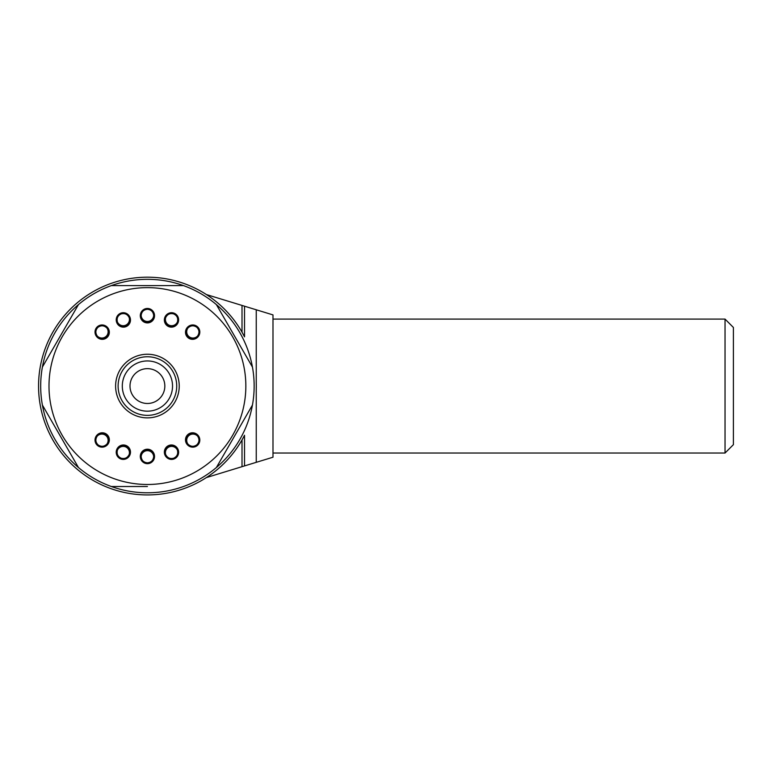 <?xml version="1.0" encoding="UTF-8"?>
<svg xmlns="http://www.w3.org/2000/svg" width="772" height="772" viewBox="0 0 772 772"><rect width="100%" height="100%" fill="white"/><g stroke="black" fill="none" stroke-linecap="round" stroke-linejoin="round"><path stroke-width="1.16" d="M188.011 434.433A7.228 7.112 50 0 0 187.2 444.547A7.228 7.112 50 0 0 197.304 445.502A7.228 7.112 50 0 0 198.105 435.398A7.228 7.112 50 0 0 188.011 434.433L188.542 435.07C191.707 432.918 194.679 433.208 197.468 435.939C199.668 439.152 199.437 442.134 196.773 444.875C193.608 447.027 190.626 446.737 187.847 444.006C185.647 440.793 185.878 437.811 188.542 435.07M169.3 446.177C173.005 445.241 175.707 446.525 177.386 450.047C178.361 453.82 177.126 456.541 173.681 458.211C169.965 459.147 167.273 457.854 165.584 454.341C164.619 450.558 165.855 447.847 169.3 446.177L169.02 445.405A7.228 7.112 70 0 0 164.803 454.621A7.228 7.112 70 0 0 173.961 458.983A7.228 7.112 70 0 0 178.178 449.758A7.228 7.112 70 0 0 169.02 445.405M147.423 450.037C151.225 450.423 153.319 452.556 153.696 456.435C153.319 460.315 151.225 462.447 147.423 462.833C143.611 462.447 141.517 460.315 141.141 456.435C141.517 452.556 143.611 450.423 147.423 450.037L147.423 449.207A7.228 7.112 90 0 0 140.301 456.435A7.228 7.112 90 0 0 147.423 463.663A7.228 7.112 90 0 0 154.535 456.435A7.228 7.112 90 0 0 147.423 449.207M125.817 445.405A7.228 7.112 110 0 0 116.659 449.758A7.228 7.112 110 0 0 120.876 458.983A7.228 7.112 110 0 0 130.034 454.621A7.228 7.112 110 0 0 125.817 445.405L125.537 446.177C128.982 447.847 130.217 450.558 129.252 454.341C127.563 457.854 124.871 459.147 121.156 458.211C117.711 456.541 116.475 453.82 117.45 450.047C119.129 446.525 121.831 445.241 125.537 446.177M106.826 434.433A7.228 7.112 130 0 0 96.732 435.398A7.228 7.112 130 0 0 97.533 445.502A7.228 7.112 130 0 0 107.636 444.547A7.228 7.112 130 0 0 106.826 434.433L106.295 435.07C108.958 437.811 109.19 440.793 106.99 444.006C104.21 446.737 101.228 447.027 98.063 444.875C95.4 442.134 95.168 439.152 97.368 435.939C100.157 433.208 103.13 432.918 106.295 435.07M188.011 337.682A7.228 7.112 -50 0 0 198.105 336.727A7.228 7.112 -50 0 0 197.304 326.614A7.228 7.112 -50 0 0 187.2 327.579A7.228 7.112 -50 0 0 188.011 337.682L188.542 337.055C185.878 334.305 185.647 331.333 187.847 328.11C190.626 325.388 193.608 325.099 196.773 327.241C199.437 329.991 199.668 332.964 197.468 336.187C194.679 338.908 191.707 339.197 188.542 337.055M169.3 325.938C165.855 324.279 164.619 321.557 165.584 317.784C167.273 314.262 169.965 312.978 173.681 313.914C177.126 315.574 178.361 318.296 177.386 322.078C175.707 325.591 173.005 326.884 169.3 325.938L169.02 326.72A7.228 7.112 -70 0 0 178.178 322.358A7.228 7.112 -70 0 0 173.961 313.142A7.228 7.112 -70 0 0 164.803 317.495A7.228 7.112 -70 0 0 169.02 326.72M147.423 322.088C143.611 321.702 141.517 319.56 141.141 315.68C141.517 311.801 143.611 309.668 147.423 309.282C151.225 309.668 153.319 311.801 153.696 315.68C153.319 319.56 151.225 321.702 147.423 322.088L147.423 322.908A7.228 7.112 -90 0 0 154.535 315.68A7.228 7.112 -90 0 0 147.423 308.462A7.228 7.112 -90 0 0 140.301 315.68A7.228 7.112 -90 0 0 147.423 322.908M125.817 326.72A7.228 7.112 -110 0 0 130.034 317.495A7.228 7.112 -110 0 0 120.876 313.142A7.228 7.112 -110 0 0 116.659 322.358A7.228 7.112 -110 0 0 125.817 326.72L125.537 325.938C121.831 326.884 119.129 325.591 117.45 322.078C116.475 318.296 117.711 315.574 121.156 313.914C124.871 312.978 127.563 314.262 129.252 317.784C130.217 321.557 128.982 324.279 125.537 325.938M106.826 337.682A7.228 7.112 -130 0 0 107.636 327.579A7.228 7.112 -130 0 0 97.533 326.614A7.228 7.112 -130 0 0 96.732 336.727A7.228 7.112 -130 0 0 106.826 337.682L106.295 337.055C103.13 339.197 100.157 338.908 97.368 336.187C95.168 332.964 95.4 329.991 98.063 327.241C101.228 325.099 104.21 325.388 106.99 328.11C109.19 331.333 108.958 334.305 106.295 337.055M725.033 453.029L733.4 444.662L733.4 327.463L725.033 319.087L725.033 453.029L272.989 453.029M272.989 319.087L725.033 319.087M242.012 466.684L242.012 439.943A108.862 108.862 0 0 1 206.375 477.578L244.521 465.912L244.521 435.273A108.862 108.862 0 0 1 38.6 382.854A108.862 108.862 0 0 1 244.521 336.843L244.521 306.204L242.012 305.432L242.012 332.172M179.229 386.058A31.806 31.806 0 0 0 147.423 354.252A31.806 31.806 0 0 0 115.607 386.058A31.806 31.806 0 0 0 146.863 417.864A31.806 31.806 0 0 0 179.229 386.058M118.116 386.058A29.297 29.297 0 0 1 147.423 356.76A29.297 29.297 0 0 1 176.72 386.058A29.297 29.297 0 0 1 147.423 415.355A29.297 29.297 0 0 1 118.116 386.058M147.423 484.488A98.42 98.42 0 0 0 245.843 386.058A98.42 98.42 0 0 0 147.423 287.638A98.42 98.42 0 0 0 49.012 384.34A98.42 98.42 0 0 0 147.423 484.488M147.423 486.514L111.351 486.514A106.729 106.729 0 0 0 216.382 467.523L252.444 405.049L216.382 467.523A106.729 106.729 0 0 0 252.444 367.067L216.382 304.602L252.444 367.067A106.729 106.729 0 0 0 183.485 285.601L111.351 285.601L183.485 285.601A106.729 106.729 0 0 0 42.392 367.067L78.454 304.602L42.392 367.067A106.729 106.729 0 0 0 78.454 467.523L42.392 405.049L78.454 467.523A106.729 106.729 0 0 0 111.351 486.514L147.423 486.514M197.651 436.17A6.379 6.282 50 0 0 188.937 435.543A6.379 6.282 50 0 0 188.04 444.228M177.483 450.327A6.379 6.282 70 0 0 169.512 446.756A6.379 6.282 70 0 0 165.7 454.612M153.686 456.734A6.379 6.282 90 0 0 147.423 450.655A6.379 6.282 90 0 0 141.151 456.734M129.136 454.612A6.379 6.282 110 0 0 125.325 446.756A6.379 6.282 110 0 0 117.354 450.327M106.797 444.228A6.379 6.282 130 0 0 105.899 435.543A6.379 6.282 130 0 0 97.185 436.17M188.04 327.888A6.379 6.282 -50 0 0 188.937 336.582A6.379 6.282 -50 0 0 197.651 335.955M165.7 317.504A6.379 6.282 -70 0 0 169.512 325.359A6.379 6.282 -70 0 0 177.483 321.799M141.151 315.391A6.379 6.282 -90 0 0 147.423 321.47A6.379 6.282 -90 0 0 153.686 315.391M117.354 321.799A6.379 6.282 -110 0 0 125.325 325.359A6.379 6.282 -110 0 0 129.136 317.504M97.185 335.955A6.379 6.282 -130 0 0 105.899 336.582A6.379 6.282 -130 0 0 106.797 327.888M172.532 386.058A25.109 25.109 0 0 0 147.423 360.949A25.109 25.109 0 0 0 122.304 386.058A25.109 25.109 0 0 0 147.423 411.177A25.109 25.109 0 0 0 172.532 386.058M164.832 386.058A17.409 17.409 0 0 1 147.423 403.476A17.409 17.409 0 0 1 130.005 386.058A17.409 17.409 0 0 1 147.423 368.649A17.409 17.409 0 0 1 164.832 386.058M256.246 462.332L272.989 457.217L272.989 314.908L256.246 309.784L256.246 383.105A108.862 108.862 0 0 1 256.246 389.02L256.246 462.332L244.521 465.912M256.246 309.784L244.521 306.204M242.012 305.432L206.375 294.547"/></g></svg>
